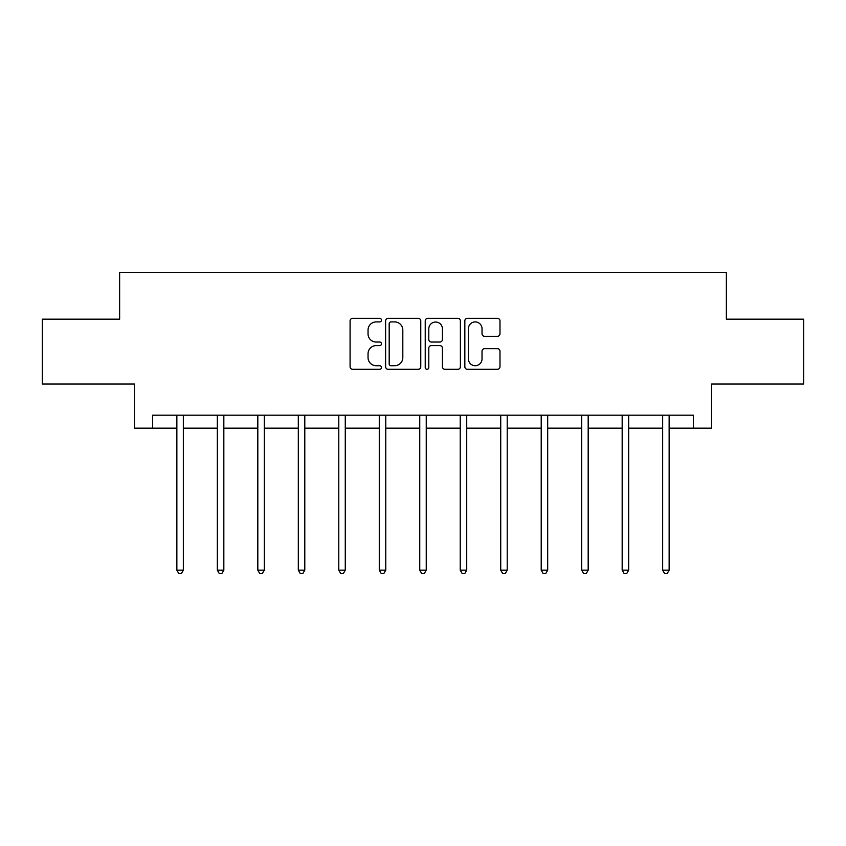 <?xml version="1.0" encoding="UTF-8"?>
<svg xmlns="http://www.w3.org/2000/svg" width="846" height="846" viewBox="0 0 846 846"><rect width="100%" height="100%" fill="white"/><g stroke="black" fill="none" stroke-linecap="round" stroke-linejoin="round"><path stroke-width="1.27" d="M381.483 320.137A1.787 1.787 0 0 0 379.695 318.35L352.634 318.35A2.549 2.549 0 0 0 350.085 320.898L350.085 366.752A2.549 2.549 0 0 0 352.634 369.3L379.695 369.3A1.787 1.787 0 0 0 381.483 367.513A1.787 1.787 0 0 0 379.695 365.726L376.195 365.726A8.153 8.153 0 0 1 368.042 357.583L368.042 353.755A8.153 8.153 0 0 1 376.195 345.602L379.695 345.602A1.787 1.787 0 0 0 381.483 343.825A1.787 1.787 0 0 0 379.695 342.038L376.195 342.038A8.153 8.153 0 0 1 368.042 333.884L368.042 330.067A8.153 8.153 0 0 1 376.195 321.914L379.695 321.914A1.787 1.787 0 0 0 381.483 320.137M497.448 336.306A2.549 2.549 0 0 0 499.986 333.758L499.986 320.898A2.549 2.549 0 0 0 497.448 318.35L467.383 318.35A2.549 2.549 0 0 0 464.835 320.898L464.835 366.752A2.549 2.549 0 0 0 467.383 369.3L497.448 369.3A2.549 2.549 0 0 0 499.986 366.752L499.986 351.206A2.549 2.549 0 0 0 497.448 348.668L484.578 348.668A2.549 2.549 0 0 0 482.03 351.206L482.03 358.916A6.81 6.81 0 0 1 475.219 365.726A6.81 6.81 0 0 1 468.409 358.916L468.409 328.734A6.81 6.81 0 0 1 475.219 321.914A6.81 6.81 0 0 1 482.03 328.734L482.03 333.758A2.549 2.549 0 0 0 484.578 336.306L497.448 336.306M152.587 428.161L152.587 415.185L693.413 415.185L693.413 428.161L711.571 428.161L711.571 384.052L803.7 384.052L803.7 319.175L726.365 319.175L726.365 272.454L119.635 272.454L119.635 319.175L42.3 319.175L42.3 384.052L134.429 384.052L134.429 428.161L176.856 428.161M420.769 320.898A2.549 2.549 0 0 0 418.22 318.35L388.166 318.35A2.549 2.549 0 0 0 385.617 320.898L385.617 366.752A2.549 2.549 0 0 0 388.166 369.3L418.22 369.3A2.549 2.549 0 0 0 420.769 366.752L420.769 320.898M427.78 318.35L457.834 318.35A2.549 2.549 0 0 1 460.383 320.898L460.383 366.752A2.549 2.549 0 0 1 457.834 369.3L444.975 369.3A2.549 2.549 0 0 1 442.426 366.752L442.426 348.15A2.549 2.549 0 0 0 439.878 345.602L431.344 345.602A2.549 2.549 0 0 0 428.795 348.15L428.795 367.513A1.787 1.787 0 0 1 427.008 369.3A1.787 1.787 0 0 1 425.231 367.513L425.231 320.898A2.549 2.549 0 0 1 427.78 318.35M183.339 428.161L217.337 428.161M223.83 428.161L257.819 428.161M264.312 428.161L298.31 428.161M304.793 428.161L338.791 428.161M345.274 428.161L379.272 428.161M385.765 428.161L419.753 428.161M426.247 428.161L460.235 428.161M466.728 428.161L500.726 428.161M507.209 428.161L541.207 428.161M547.69 428.161L581.688 428.161M588.182 428.161L622.17 428.161M628.663 428.161L662.661 428.161M669.144 428.161L693.413 428.161M390.968 321.914A1.787 1.787 0 0 0 389.181 323.701L389.181 363.949A1.787 1.787 0 0 0 390.968 365.726L394.659 365.726A8.153 8.153 0 0 0 402.812 357.583L402.812 330.067A8.153 8.153 0 0 0 394.659 321.914L390.968 321.914M442.426 328.861A6.81 6.81 0 0 0 435.605 322.04A6.81 6.81 0 0 0 428.795 328.861L428.795 339.489A2.549 2.549 0 0 0 431.344 342.038L439.878 342.038A2.549 2.549 0 0 0 442.426 339.489L442.426 328.861M183.688 415.185L183.529 415.566A2.591 2.591 0 0 0 183.339 416.539L183.339 570.172L176.856 570.172L176.856 416.539A2.591 2.591 0 0 0 176.666 415.566L176.518 415.185M183.339 570.172L181.393 573.546L178.802 573.546L176.856 570.172M224.169 415.185L224.01 415.566A2.591 2.591 0 0 0 223.83 416.539L223.83 570.172L217.337 570.172L217.337 416.539A2.591 2.591 0 0 0 217.147 415.566L216.999 415.185M223.83 570.172L221.885 573.546L219.283 573.546L217.337 570.172M264.65 415.185L264.502 415.566A2.591 2.591 0 0 0 264.312 416.539L264.312 570.172L257.819 570.172L257.819 416.539A2.591 2.591 0 0 0 257.639 415.566L257.48 415.185M264.312 570.172L262.366 573.546L259.764 573.546L257.819 570.172M305.131 415.185L304.983 415.566A2.591 2.591 0 0 0 304.793 416.539L304.793 570.172L298.31 570.172L298.31 416.539A2.591 2.591 0 0 0 298.12 415.566L297.961 415.185M304.793 570.172L302.847 573.546L300.256 573.546L298.31 570.172M345.623 415.185L345.464 415.566A2.591 2.591 0 0 0 345.274 416.539L345.274 570.172L338.791 570.172L338.791 416.539A2.591 2.591 0 0 0 338.601 415.566L338.453 415.185M345.274 570.172L343.328 573.546L340.737 573.546L338.791 570.172M386.104 415.185L385.945 415.566A2.591 2.591 0 0 0 385.765 416.539L385.765 570.172L379.272 570.172L379.272 416.539A2.591 2.591 0 0 0 379.082 415.566L378.934 415.185M385.765 570.172L383.809 573.546L381.218 573.546L379.272 570.172M426.585 415.185L426.426 415.566A2.591 2.591 0 0 0 426.247 416.539L426.247 570.172L419.753 570.172L419.753 416.539A2.591 2.591 0 0 0 419.574 415.566L419.415 415.185M426.247 570.172L424.301 573.546L421.699 573.546L419.753 570.172M467.066 415.185L466.918 415.566A2.591 2.591 0 0 0 466.728 416.539L466.728 570.172L460.235 570.172L460.235 416.539A2.591 2.591 0 0 0 460.055 415.566L459.896 415.185M466.728 570.172L464.782 573.546L462.191 573.546L460.235 570.172M507.547 415.185L507.399 415.566A2.591 2.591 0 0 0 507.209 416.539L507.209 570.172L500.726 570.172L500.726 416.539A2.591 2.591 0 0 0 500.536 415.566L500.377 415.185M507.209 570.172L505.263 573.546L502.672 573.546L500.726 570.172M548.039 415.185L547.88 415.566A2.591 2.591 0 0 0 547.69 416.539L547.69 570.172L541.207 570.172L541.207 416.539A2.591 2.591 0 0 0 541.017 415.566L540.869 415.185M547.69 570.172L545.744 573.546L543.153 573.546L541.207 570.172M588.52 415.185L588.361 415.566A2.591 2.591 0 0 0 588.182 416.539L588.182 570.172L581.688 570.172L581.688 416.539A2.591 2.591 0 0 0 581.498 415.566L581.35 415.185M588.182 570.172L586.236 573.546L583.634 573.546L581.688 570.172M629.001 415.185L628.853 415.566A2.591 2.591 0 0 0 628.663 416.539L628.663 570.172L622.17 570.172L622.17 416.539A2.591 2.591 0 0 0 621.99 415.566L621.831 415.185M628.663 570.172L626.717 573.546L624.115 573.546L622.17 570.172M669.482 415.185L669.334 415.566A2.591 2.591 0 0 0 669.144 416.539L669.144 570.172L662.661 570.172L662.661 416.539A2.591 2.591 0 0 0 662.471 415.566L662.312 415.185M669.144 570.172L667.198 573.546L664.607 573.546L662.661 570.172"/></g></svg>
